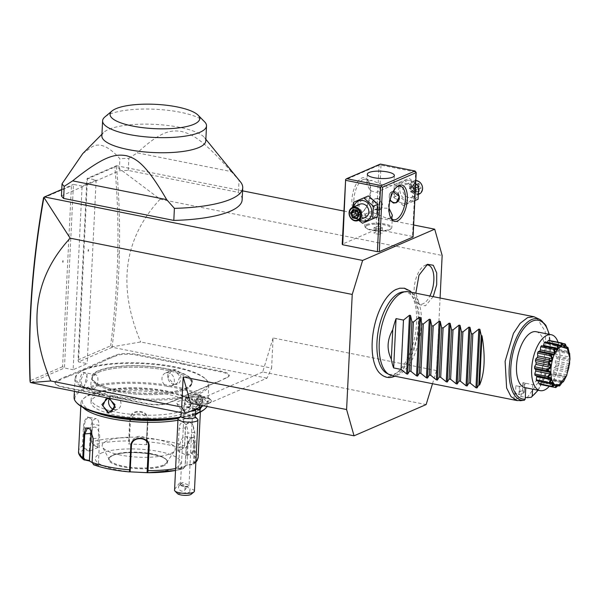 <?xml version="1.0" encoding="UTF-8"?>
<svg xmlns="http://www.w3.org/2000/svg" width="600" height="600" viewBox="0 0 600 600"><rect width="100%" height="100%" fill="white"/><g stroke="black" fill="none" stroke-linecap="round" stroke-linejoin="round"><path stroke-width="0.45" stroke-dasharray="3 2.25" d="M432.51 383.707L436.53 370.56L440.077 298.02M379.05 372.495A44.985 20.872 101.3 0 0 392.265 375.75A44.985 20.872 101.3 0 0 416.558 322.89A44.985 20.872 101.3 0 0 396.495 289.252M433.207 296.647L425.46 305.82L419.475 304.657L415.815 293.183M242.58 190.86L116.505 165.712L116.422 166.403L160.087 199.2L442.155 255.465M413.64 224.985L343.808 211.058M436.53 370.56L273.09 337.957L271.62 368.1L140.663 341.978L112.118 346.83L110.618 345.847L78.037 359.978L86.88 179.108L87.488 178.29L96.15 180.023L82.102 186.113L73.125 369.712L87.172 363.623L78.502 361.897L87.488 178.29L116.505 165.712M160.087 199.2C123.698 238.635 117.218 286.23 140.663 341.978M273.09 337.957L262.695 371.97L426.127 404.572M203.325 405.75L267 378.15L271.62 368.1M262.695 371.97L190.613 403.215M116.422 166.403C119.1 194.392 120.083 223.583 119.355 253.972C118.627 284.362 116.212 315.315 112.11 346.822L112.23 347.28L267 378.15M112.23 347.28L78.502 361.897L78.037 359.978M61.755 189.442L73.433 184.38L71.43 185.812L62.58 366.675L64.455 367.987L73.125 369.712M82.102 186.113L73.433 184.38L64.455 367.987L30.727 382.605M198.142 408A12.825 12.825 0 0 0 200.618 404.385A11.978 3.248 2.8 0 1 191.175 406.748A11.978 3.248 2.8 0 1 178.425 404.632A11.978 3.248 -177.2 0 1 176.828 403.222A11.978 3.248 -177.2 0 1 188.812 400.207A11.4 3.09 2.8 0 1 187.837 397.725L186.465 398.873A12.773 3.465 -177.2 0 1 198.825 396.982A12.773 3.465 -177.2 0 1 210.938 400.065A12.773 3.465 -177.2 0 1 211.41 401.062A12.773 3.465 -177.2 0 1 198.945 403.92L198.915 403.972A11.332 3.075 -177.2 0 0 198.435 403.71A11.332 3.075 -177.2 0 0 187.575 401.715L188.812 400.207M200.618 404.385A11.978 3.248 2.8 0 0 198.983 402.232A11.4 3.09 2.8 0 0 209.692 398.79A11.4 3.09 2.8 0 0 198.87 396.037A11.4 3.09 2.8 0 0 187.837 397.725M108.18 396.007A29.362 7.957 -177.2 0 1 113.46 396.885L146.917 403.56A15.675 4.252 2.8 0 0 168.262 402.923L171.09 401.7A29.362 7.957 -177.2 0 1 174.42 400.567L178.553 398.775A29.362 7.957 -177.2 0 1 180.9 397.447L214.65 382.815A29.362 7.957 -177.2 0 1 217.98 381.683L222.112 379.897A29.362 7.957 -177.2 0 1 224.46 378.562L227.28 377.34A15.675 4.252 2.8 0 0 228.63 376.553A15.675 4.252 2.8 0 0 221.392 371.272L187.935 364.605A29.362 7.957 -177.2 0 1 183.21 363.48L175.935 362.032A29.362 7.957 -177.2 0 1 170.648 361.155L137.197 354.48A15.675 4.252 2.8 0 0 115.845 355.118L113.025 356.34A29.362 7.957 -177.2 0 1 109.688 357.472L105.555 359.257A29.362 7.957 -177.2 0 1 103.215 360.593L69.465 375.218A29.362 7.957 -177.2 0 1 66.127 376.35L61.995 378.142A29.362 7.957 -177.2 0 1 59.655 379.47L56.828 380.7A15.675 4.252 2.8 0 0 55.365 383.873A15.675 4.252 2.8 0 0 62.722 386.76L96.18 393.435A29.362 7.957 -177.2 0 1 100.898 394.553L108.382 396.428A29.932 8.115 2.8 0 1 113.715 397.312L113.46 396.885M62.58 366.675L30 380.798M96.15 180.023L87.172 363.623M412.515 236.452L377.85 229.538L375.907 229.597L379.058 165.195L380.062 164.483L381 165.142L415.665 172.058L412.515 236.452L413.055 237.007M375.907 229.597L342.188 244.215M61.44 195.855L119.288 170.775A91.215 24.727 -177.2 0 1 128.257 170.415L238.447 192.397A91.215 24.727 2.8 0 1 242.138 199.868M43.492 197.917L71.43 185.812M62.895 260.587L62.633 262.163L62.895 260.587L63.008 261.998M62.633 262.163L63.255 262.043M62.88 262.207L63.142 260.64M116.227 166.005L114.81 167.002C117.48 194.858 118.455 223.905 117.735 254.145C117.015 284.168 114.637 314.737 110.618 345.847M86.88 179.108L114.81 167.002M88.312 249.57L88.05 251.138L88.312 249.57L88.433 250.972M88.68 251.025L88.05 251.138M88.297 251.19L88.56 249.623M367.755 218.542A10.598 8.94 66.6 0 1 359.048 206.52A10.598 8.94 66.6 0 1 368.752 198.165A10.598 8.94 66.6 0 1 377.468 210.195A10.598 8.94 66.6 0 1 367.755 218.542M379.058 165.195L345.33 179.82M360.188 213.615A18.525 8.595 101.3 0 0 362.385 212.16A18.525 8.595 101.3 0 0 368.558 181.2A18.525 8.595 101.3 0 0 361.928 177.99A18.525 8.595 101.3 0 0 351.923 199.763A18.525 8.595 101.3 0 0 360.188 213.615M381 165.142L377.85 229.538M402.885 203.317A10.598 8.94 66.6 0 1 394.178 191.288A10.598 8.94 66.6 0 1 403.882 182.933A10.598 8.94 66.6 0 1 412.59 194.962A10.598 8.94 66.6 0 1 402.885 203.317M415.665 172.058L415.965 171.645M380.362 164.078L380.062 164.483M392.197 185.407L386.317 186.458L372.127 180.57L368.67 180.72L366.847 183.645L369.975 190.53L376.05 192.42L392.197 185.407M363.097 179.602A17.1 7.935 101.3 0 0 354.09 197.115A17.1 7.935 101.3 0 0 358.95 212.82A17.1 7.935 101.3 0 0 361.493 212.49A17.1 7.935 101.3 0 0 363.517 211.147A17.1 7.935 101.3 0 0 369.218 182.572A17.1 7.935 101.3 0 0 365.64 179.273A17.1 7.935 101.3 0 0 363.097 179.602M391.043 218.055L387.135 218.445L372.945 212.55L365.362 214.042L378.495 207.983L389.033 208.252M390.375 217.08A17.1 7.935 -78.7 0 1 390.037 216.442A17.1 7.935 -78.7 0 1 395.737 187.86A17.1 7.935 -78.7 0 1 396.3 187.403M377.64 209.917L380.16 209.715L382.515 203.888L378.202 198.413L375.405 198.735L372.33 204.87L377.64 209.917M390.022 200.377L391.478 191.767L393.338 191.475M366.525 224.565A13.538 3.667 -177.2 0 1 381.825 223.522A13.538 3.667 -177.2 0 1 391.815 227.572A13.538 3.667 -177.2 0 1 391.215 228.577A13.538 3.667 -177.2 0 1 390.053 229.252A13.538 3.667 2.8 0 1 376.642 230.483A13.538 3.667 2.8 0 1 365.265 227.31A13.538 3.667 2.8 0 1 364.763 226.245A13.538 3.667 2.8 0 1 366.525 224.565M367.155 225.435A12.773 3.465 2.8 0 0 365.498 227.025A12.773 3.465 2.8 0 0 365.97 228.022A12.773 3.465 2.8 0 0 376.702 231.015A12.773 3.465 2.8 0 0 389.347 229.86A12.773 3.465 2.8 0 0 390.442 229.222A12.773 3.465 2.8 0 0 391.005 228.27A12.773 3.465 2.8 0 0 381.593 224.452A12.773 3.465 2.8 0 0 367.155 225.435M367.163 225.382A12.773 3.465 2.8 0 0 365.498 226.972A12.773 3.465 2.8 0 0 374.918 230.79A12.773 3.465 2.8 0 0 389.347 229.808A12.773 3.465 -177.2 0 0 391.013 228.218A12.773 3.465 -177.2 0 0 381.593 224.4A12.773 3.465 -177.2 0 0 367.163 225.382M380.34 228.653L382.365 227.775L380.28 226.718L376.17 226.538L374.145 227.415L376.23 228.472L380.34 228.653L380.07 234.135L382.095 233.25L380.017 232.192L375.907 232.02L373.875 232.897L375.96 233.955L380.07 234.135M382.365 227.775L382.095 233.25M376.23 228.472L375.96 233.955M374.145 227.415L373.875 232.897M376.17 226.538L375.907 232.02M380.28 226.718L380.017 232.192M390.158 199.808A5.985 5.048 66.6 0 1 392.01 191.535A5.985 5.048 66.6 0 1 394.673 191.273A5.985 5.048 66.6 0 1 399.487 196.522A5.985 5.048 66.6 0 1 396.772 202.515A5.985 5.048 66.6 0 1 396.518 202.62M398.138 194.197A5.7 4.808 -113.4 0 0 394.515 191.602A5.7 4.808 -113.4 0 0 393.75 191.52M393.308 191.528A5.7 4.808 -113.4 0 0 390.188 199.688M377.528 198.705A5.985 5.048 66.6 0 1 382.343 203.955A5.985 5.048 66.6 0 1 379.627 209.947A5.985 5.048 66.6 0 1 376.965 210.21A5.985 5.048 66.6 0 1 372.157 204.96A5.985 5.048 66.6 0 1 374.865 198.968A5.985 5.048 66.6 0 1 377.528 198.705M377.655 198.915A5.7 4.808 66.6 0 1 382.343 205.38A5.7 4.808 66.6 0 1 377.123 209.873A5.7 4.808 66.6 0 1 372.435 203.407A5.7 4.808 66.6 0 1 377.655 198.915M394.298 184.597L404.513 180.248L414.112 188.55L413.49 201.21L403.275 205.56L393.683 197.257L394.298 184.597L409.11 178.252L415.673 183.517M404.513 180.248L409.11 178.252M414.112 188.55L415.447 187.972M393.683 197.257L398.28 195.263L398.895 182.61M403.275 205.56L407.873 203.572L398.28 195.263M413.49 201.21L414.832 200.625M418.088 199.215L407.873 203.572M409.5 180.502A10.598 8.94 66.6 0 1 418.215 192.525A10.598 8.94 66.6 0 1 408.51 200.88A10.598 8.94 66.6 0 1 399.795 188.85A10.598 8.94 66.6 0 1 409.5 180.502M408.668 197.542A7.125 6.008 66.6 0 1 402.945 191.288A7.125 6.008 66.6 0 1 406.17 184.155A7.125 6.008 66.6 0 1 409.342 183.84A7.125 6.008 66.6 0 1 415.065 190.095A7.125 6.008 66.6 0 1 411.84 197.228A7.125 6.008 66.6 0 1 408.668 197.542M419.213 194.032A7.125 6.008 -113.4 0 1 416.048 194.34A7.125 6.008 66.6 0 1 410.317 188.093A7.125 6.008 66.6 0 1 413.55 180.953A7.125 6.008 66.6 0 1 415.815 180.532M416.43 193.507A6.413 5.407 -113.4 0 0 422.303 188.453A6.413 5.407 -113.4 0 0 417.037 181.178A6.413 5.407 66.6 0 0 411.165 186.225A6.413 5.407 66.6 0 0 416.43 193.507M418.725 191.985L414.33 191.115L412.71 186.765L414.713 183.623L418.373 184.35L420.03 188.227L418.035 191.37L414.375 190.635L414.33 191.115L414.375 190.635L410.94 192.127L412.178 189.315L409.283 188.257L410.94 192.127L414.6 192.855L412.178 189.315L416.603 189.712L421.125 188.212L418.725 191.985L418.155 191.355L414.465 190.62M419.138 183.57L414.938 185.843L412.178 189.315L411.278 185.115L414.713 183.623L414.743 182.692L419.138 183.57L421.125 188.212M412.785 186.712L414.713 183.623M414.33 191.115L412.342 186.465L412.71 186.765L412.342 186.465L412.71 186.765L409.283 188.257L411.278 185.115L414.938 185.843L416.603 189.712L414.6 192.855L418.035 191.37M377.34 216.877L367.125 221.235L357.532 212.925L358.147 200.272M362.528 223.23L367.125 221.235M359.4 219.96A10.598 8.94 66.6 0 1 353.73 206.888M359.798 204.255A7.125 6.008 -113.4 0 0 356.572 211.388A7.125 6.008 -113.4 0 0 362.303 217.642A7.125 6.008 -113.4 0 0 365.468 217.327M358.642 220.29L352.928 214.92L352.987 207.21M352.928 214.92L357.532 212.925M357.308 210.368L357.135 210.817M359.295 215.017L357.27 210.84L360.705 209.355L359.46 212.167L357.593 211.897M355.793 210.585L357.045 208.62L353.587 210.142M358.365 213.697L359.46 212.167L360.36 216.368L362.362 213.225L360.705 209.355L357.045 208.62L359.46 212.167L362.362 213.225L358.853 214.83M358.118 215.925L360.36 216.368L356.888 217.853M82.695 153.667L92.153 146.752C99.72 142.462 108.968 146.445 119.88 158.708L119.288 170.775M128.257 170.415L128.85 158.347A91.215 24.727 2.8 0 0 119.88 158.708M128.85 158.347L137.288 152.85L231.292 171.6L239.04 180.33L238.447 192.397M240.435 181.845A91.215 24.727 2.8 0 0 239.04 180.33M101.865 135.9A52.02 14.1 -177.2 0 1 103.5 132.645A52.02 14.1 -177.2 0 1 108.63 129.428A52.02 14.1 -177.2 0 1 161.347 124.815A52.02 14.1 -177.2 0 1 204.472 137.587A52.02 14.1 -177.2 0 1 205.778 140.985M204.608 121.815A52.02 14.1 2.8 0 0 161.512 109.665A52.02 14.1 2.8 0 0 110.002 114.06A52.02 14.1 2.8 0 0 104.903 116.94M231.292 171.6C202.485 139.23 192.022 133.928 180.907 131.355C170.28 129.863 160.275 131.558 137.288 152.85M190.68 411.232A7.125 1.935 2.8 0 1 182.317 409.995A7.125 1.935 -177.2 0 1 181.965 409.793A7.125 1.935 -177.2 0 1 181.343 408.945A7.125 1.935 -177.2 0 1 186.637 407.34A7.125 1.935 -177.2 0 1 194.595 408.592A12.825 10.56 116.9 0 0 198.435 403.71M194.873 410.423A7.125 1.935 2.8 0 0 195.577 409.643A7.125 1.935 2.8 0 0 194.595 408.592M198.983 402.232L198.945 403.92M187.56 401.647A12.773 3.465 -177.2 0 1 185.903 399.817A12.773 3.465 -177.2 0 1 186.465 398.873M187.575 401.715A12.773 3.465 -177.2 0 1 185.895 399.87A12.773 3.465 -177.2 0 1 198.825 397.043A12.773 3.465 -177.2 0 1 211.41 401.123A12.773 3.465 -177.2 0 1 198.915 403.972M194.542 400.32L196.567 399.442L200.678 399.615L202.763 400.673L200.73 401.558L196.627 401.377L194.542 400.32L194.61 398.947L196.635 398.07L200.745 398.25L202.83 399.308L200.798 400.185L196.688 400.005L194.61 398.947M196.567 399.442L196.635 398.07M196.627 401.377L196.688 400.005M200.73 401.558L200.798 400.185M202.763 400.673L202.83 399.308M200.678 399.615L200.745 398.25M195.21 417.03A7.125 1.935 2.8 0 0 194.955 416.475A7.125 1.935 2.8 0 0 194.235 415.98A7.125 1.935 -177.2 0 0 187.267 414.728A7.125 1.935 -177.2 0 0 181.29 415.808L180.99 416.062M180.975 416.34A7.125 1.935 -177.2 0 1 181.29 415.808M178.44 418.2A9.975 2.708 -177.2 0 1 186.81 416.685A9.975 2.708 -177.2 0 1 196.553 418.44A9.975 2.708 2.8 0 1 197.558 419.13M194.438 491.16A9.975 2.708 2.8 0 0 193.072 489.69A9.975 2.708 2.8 0 0 190.08 488.692L189.637 492.36A7.125 1.935 -177.2 0 1 191.145 494.295M174.547 490.463L177 493.125M177.608 493.732L189.637 492.36M174.555 489.33L179.903 482.61L190.08 488.692M180.615 485.07A3.562 2.76 -141.9 0 1 184.297 486.803A3.562 2.76 -141.9 0 1 184.575 490.335A3.562 2.76 -141.9 0 1 182.925 491.205A3.562 2.76 -141.9 0 1 179.25 489.472A3.562 2.76 -141.9 0 1 178.972 485.94A3.562 2.76 -141.9 0 1 180.615 485.07M184.575 490.335L187.567 486.338L188.49 485.918A4.275 1.163 2.8 0 1 184.808 486.36A4.275 1.163 2.8 0 1 181.065 485.618A4.275 1.163 -177.2 0 1 180.945 485.55A4.275 1.163 -177.2 0 1 180.472 484.987A4.275 1.163 -177.2 0 1 180.517 484.838L181.058 483.278L182.663 482.46L186.285 484.178A4.275 1.163 -177.2 0 1 188.43 484.77A4.275 1.163 2.8 0 1 189.015 485.4L193.013 403.658A4.275 1.163 2.8 0 0 192.428 403.028A4.275 1.163 2.8 0 0 187.65 402.278A4.275 1.163 2.8 0 0 184.47 403.245A4.275 1.163 2.8 0 0 185.062 403.875A4.275 1.163 2.8 0 0 189.833 404.625A4.275 1.163 2.8 0 0 193.013 403.658M180.517 484.838L181.65 485.955L184.358 486.623A3.562 2.76 38.1 0 0 186.27 486.945A3.562 2.76 -141.9 0 0 187.785 486.225L186.285 484.178M187.785 486.225L184.358 486.623M188.49 485.918A4.275 1.163 2.8 0 0 189.015 485.4M174.42 400.567L173.925 401.002A29.932 8.115 2.8 0 0 170.565 402.15L167.745 403.373A15.105 4.095 -177.2 0 1 147.172 403.987L113.715 397.312M173.925 401.002L178.553 398.775M217.98 381.683L217.485 382.125A29.932 8.115 2.8 0 0 214.125 383.265L180.375 397.897A29.932 8.115 2.8 0 0 178.005 399.24M217.485 382.125L222.112 379.897M183.21 363.48L182.858 364.14A29.932 8.115 2.8 0 0 187.627 365.272L221.085 371.947A15.105 4.095 -177.2 0 1 228.06 377.032A15.105 4.095 -177.2 0 1 226.763 377.79L223.935 379.013A29.932 8.115 2.8 0 0 221.565 380.355M182.858 364.14L175.672 362.707L175.935 362.032M109.688 357.472L110.13 358.125A29.932 8.115 2.8 0 0 113.49 356.985L116.317 355.763A15.105 4.095 -177.2 0 1 136.89 355.147L170.34 361.822A29.932 8.115 2.8 0 0 175.672 362.707M110.13 358.125L106.05 359.895L105.555 359.257M66.127 376.35L66.57 377.01A29.932 8.115 2.8 0 0 69.93 375.87L103.68 361.237A29.932 8.115 2.8 0 0 106.05 359.895M66.57 377.01L62.49 378.78L61.995 378.142M100.898 394.553L101.198 394.995A29.932 8.115 2.8 0 0 96.427 393.862L62.977 387.188A15.105 4.095 -177.2 0 1 55.89 384.405A15.105 4.095 -177.2 0 1 57.3 381.345L60.12 380.123A29.932 8.115 2.8 0 0 62.49 378.78M101.198 394.995L108.382 396.428M166.613 368.962A49.875 13.523 -177.2 0 1 191.843 382.058A49.875 13.523 -177.2 0 1 185.355 388.268A49.875 13.523 -177.2 0 1 117.435 390.285A49.875 13.523 -177.2 0 1 92.213 377.19A49.875 13.523 -177.2 0 1 98.692 370.98A49.875 13.523 -177.2 0 1 166.613 368.962M98.632 372.3A49.875 13.523 -177.2 0 1 154.995 368.468A49.875 13.523 -177.2 0 1 191.775 383.377A49.875 13.523 -177.2 0 1 189.578 387.082A49.875 13.523 -177.2 0 1 185.295 389.588A49.875 13.523 -177.2 0 1 135.9 394.103A49.875 13.523 -177.2 0 1 93.975 382.41A49.875 13.523 -177.2 0 1 92.145 378.51A49.875 13.523 -177.2 0 1 98.632 372.3A49.883 13.523 -177.2 0 1 161.708 369.405A49.883 13.523 -177.2 0 1 189.578 387.082A49.883 13.523 -177.2 0 1 185.295 389.58A49.883 13.523 -177.2 0 1 135.9 394.103A49.883 13.523 -177.2 0 1 93.968 382.403A49.883 13.523 -177.2 0 1 98.625 372.293M84.51 369.48A66.127 17.925 -177.2 0 1 150 363.487A66.127 17.925 -177.2 0 1 205.583 378.998A66.127 17.925 -177.2 0 1 199.41 392.4A66.127 17.925 -177.2 0 1 115.785 396.225A66.127 17.925 -177.2 0 1 78.832 372.795A66.127 17.925 -177.2 0 1 84.51 369.48M83.73 370.155A66.983 18.157 -177.2 0 1 150.06 364.087A66.983 18.157 -177.2 0 1 206.37 379.793A66.983 18.157 -177.2 0 1 208.822 385.035A66.983 18.157 -177.2 0 1 200.115 393.368A66.983 18.157 -177.2 0 1 124.417 398.513A66.983 18.157 -177.2 0 1 75.015 378.487A66.983 18.157 -177.2 0 1 77.977 373.515A66.983 18.157 -177.2 0 1 83.73 370.155M74.093 397.395A66.983 18.157 -177.2 0 1 82.8 389.062A66.983 18.157 -177.2 0 1 158.498 383.918A66.983 18.157 -177.2 0 1 207.9 403.942A66.983 18.157 -177.2 0 1 207.083 406.5M82.905 387.007L84 386.272L87.09 380.61L86.903 374.13L83.625 372.21C79.14 373.995 78.367 389.662 82.905 387.007L84.435 385.882L87.12 374.647L85.192 372.72L84.097 372.855L80.722 380.205L82.403 386.7L83.422 386.558M196.605 409.342L196.013 408.3L195.825 401.82L198.923 396.158L200.017 395.423L202.958 398.153L202.118 406.275M174.12 384.3C182.58 386.558 183.308 370.897 174.84 369.502C165.892 367.447 165.172 383.115 174.12 384.3L173.865 383.873L176.977 383.58L180.053 376.493L174.532 370.17L171.308 370.507L167.933 377.73L173.865 383.873M196.778 409.215L195.795 407.775L198.487 396.548L199.493 395.873L200.513 395.73L202.29 399.705L201.105 406.71M195.375 413.722A66.983 18.157 -177.2 0 1 179.542 417.27M108.007 398.018L109.59 398.332M195.353 414.135A66.127 17.925 -177.2 0 1 178.77 417.915M77.332 403.433A66.127 17.925 -177.2 0 1 83.505 390.03A66.127 17.925 -177.2 0 1 167.13 386.197A66.127 17.925 -177.2 0 1 204.083 409.635M97.627 392.85A49.875 13.523 -177.2 0 1 153.99 389.018A49.875 13.523 -177.2 0 1 190.77 403.928A49.875 13.523 -177.2 0 1 184.29 410.13A49.875 13.523 -177.2 0 1 127.92 413.963A49.875 13.523 -177.2 0 1 91.14 399.053A49.875 13.523 -177.2 0 1 97.627 392.85M97.477 395.865A49.875 13.523 -177.2 0 1 153.84 392.033A49.875 13.523 -177.2 0 1 190.627 406.942A49.875 13.523 -177.2 0 1 184.14 413.145A49.875 13.523 -177.2 0 1 127.778 416.978A49.875 13.523 -177.2 0 1 90.99 402.067A49.875 13.523 -177.2 0 1 97.477 395.865M95.543 412.463A58.432 15.84 -177.2 0 1 85.028 397.312A58.432 15.84 -177.2 0 1 90.045 394.38A58.432 15.84 -177.2 0 1 147.907 389.085A58.432 15.84 -177.2 0 1 197.025 402.787A58.432 15.84 -177.2 0 1 191.572 414.63A58.432 15.84 -177.2 0 1 178.26 418.365M82.995 407.475A59.858 16.23 -177.2 0 1 80.955 402.952A59.858 16.23 -177.2 0 1 83.602 398.505A59.858 16.23 -177.2 0 1 88.74 395.505A59.858 16.23 -177.2 0 1 148.012 390.082A59.858 16.23 -177.2 0 1 198.33 404.115A59.858 16.23 -177.2 0 1 200.528 408.795A59.858 16.23 -177.2 0 1 198.053 413.1M195.315 414.982A59.858 16.23 -177.2 0 1 192.743 416.25A59.858 16.23 -177.2 0 1 177.93 420.278M146.933 444.728L146.363 444.135L146.392 441.21L146.962 441.72L148.028 420.345C149.243 408.915 129.54 407.993 129.63 419.55L128.663 443.933L146.933 444.728L146.962 441.72A57.742 15.652 2.8 0 1 182.73 448.86L177.743 450.87L186.998 455.572L191.985 453.555L193.98 450.72L194.873 432.562L192.315 422.183L186.39 424.072L185.55 427.83L184.665 445.987L182.73 448.86L178.072 450.457L179.13 428.775A8.55 4.26 -96.5 0 1 182.49 422.475A8.55 4.26 -96.5 0 1 187.785 433.162L194.048 432.45L192.99 424.838L189.3 421.695L186.188 424.53L185.4 428.055L184.515 446.213L182.933 448.5M84.517 460.08A57.742 15.652 2.8 0 1 84.21 448.897L89.1 451.335L98.115 447.428L93.225 444.982L91.537 441.952L92.422 423.803L91.793 419.43L87.698 416.88C85.11 418.665 83.655 422.28 83.347 427.74L82.455 445.89L84.21 448.897L84.653 448.26L89.415 450.638L90.48 428.955A8.55 3.968 101.3 0 1 96.368 418.74A8.55 3.968 101.3 0 1 98.91 425.303L92.588 424.043L91.995 419.94L89.49 417.368L88.162 417.525C85.778 419.183 84.442 422.572 84.157 427.695L83.273 445.853L84.653 448.26M186.998 455.572L186.727 454.853L191.587 452.888L191.985 453.555A57.742 15.652 2.8 0 1 192.292 464.745L187.26 465.21L178.245 469.118L183.278 468.653L185.22 466.388L186.113 448.237L190.32 438.555L191.7 437.625C194.235 436.928 195.397 439.155 195.188 444.3L194.303 462.457L193.282 464.393L192.292 464.745L191.903 464.317L186.998 464.768L188.055 443.085A8.55 3.968 -78.7 0 0 185.512 436.522A8.55 3.968 -78.7 0 0 179.625 446.737L185.947 447.998L189.892 438.938L192.39 437.895L194.377 444.345L193.493 462.495L191.903 464.317M191.587 452.888L193.163 450.607L194.048 432.45L194.873 432.562M146.392 441.21L147.435 421.845A8.55 8.228 178.4 0 0 138.975 413.85A8.55 8.228 178.4 0 0 130.343 421.71L129.285 443.393L129.308 440.467L128.692 440.933A57.742 15.652 2.8 0 0 93.225 444.982L91.703 442.192L92.422 423.803M148.028 420.345L147.375 420.472C148.47 409.725 130.238 408.885 130.29 419.73L129.308 440.467M90.278 429.255L93.405 438.502L92.25 462.135L93.615 464.085L98.34 464.947L99.667 437.783A8.55 4.26 83.5 0 0 94.373 427.095A8.55 4.26 83.5 0 0 91.373 430.875M93.435 464.692L93.615 464.085M183.278 468.653L175.477 470.49A57.742 15.652 2.8 0 0 183.278 468.653L185.055 466.155L186.113 448.237M187.26 465.21L186.998 464.768M100.92 453.27A42.758 11.587 -177.2 0 1 159.142 451.545A42.758 11.587 -177.2 0 1 175.208 468.09A42.758 11.587 -177.2 0 1 116.985 469.815A42.758 11.587 -177.2 0 1 100.92 453.27M186.727 454.853L187.785 433.162M177.743 450.87L178.072 450.457M146.363 444.135L147.428 422.445A8.55 8.228 178.4 0 0 147.435 421.845M128.663 443.933L129.285 443.393M98.115 447.428L93.082 444.607M97.852 446.985L98.91 425.303M89.1 451.335L89.415 450.638M93.765 464.783L98.618 465.668L98.34 464.947M98.618 465.668L92.093 462.533M129.428 471.817L130.163 471.375M130.05 471.278L131.377 444.112A8.55 8.228 -1.6 0 1 140.01 436.252A8.55 8.228 -1.6 0 1 148.462 444.847L148.44 445.283M178.245 469.118L178.567 468.42L183.465 467.978M178.567 468.42L179.625 446.737M163.222 465.082A28.928 7.845 -177.2 0 1 123.833 466.252A28.928 7.845 -177.2 0 1 109.515 459.945A28.928 7.845 -177.2 0 1 109.192 458.655A28.928 7.845 -177.2 0 1 112.958 455.055A28.928 7.845 -177.2 0 1 152.355 453.885A28.928 7.845 -177.2 0 1 166.988 461.482A28.928 7.845 -177.2 0 1 166.538 462.735A28.928 7.845 -177.2 0 1 163.222 465.082M120.66 455.077A36.63 9.93 -177.2 0 1 102.54 447.097A36.63 9.93 -177.2 0 1 117.99 438.127A36.63 9.93 -177.2 0 1 156.773 439.425A36.63 9.93 -177.2 0 1 174.735 450.63A36.63 9.93 -177.2 0 1 120.66 455.077M93.015 388.815A7.125 3.308 -78.7 0 0 94.073 388.68A7.125 3.308 101.3 0 0 97.83 381.382A7.125 3.308 101.3 0 0 95.805 374.843A7.125 3.308 101.3 0 0 94.748 374.978A7.125 3.308 -78.7 0 0 90.99 382.275A7.125 3.308 -78.7 0 0 93.015 388.815L82.403 386.7M114.225 409.597A7.125 6.008 -113.4 0 0 114.427 409.635A7.125 6.008 66.6 0 0 117.593 409.327A7.125 6.008 66.6 0 0 120.825 402.188A7.125 6.008 66.6 0 0 115.095 395.933A7.125 6.008 -113.4 0 0 111.93 396.248A7.125 6.008 -113.4 0 0 109.373 398.625M189.9 393.607A7.125 3.308 -78.7 0 0 188.843 393.75A7.125 3.308 101.3 0 0 186.368 396.607A7.125 3.308 101.3 0 0 185.002 403.463A7.125 3.308 101.3 0 0 187.118 407.588A7.125 3.308 101.3 0 0 188.175 407.452A7.125 3.308 -78.7 0 0 191.925 400.155A7.125 3.308 -78.7 0 0 189.9 393.607L200.513 395.73M165.322 373.103A7.125 6.008 66.6 0 0 162.097 380.243A7.125 6.008 66.6 0 0 167.82 386.49A7.125 6.008 -113.4 0 0 170.993 386.175A7.125 6.008 -113.4 0 0 174.218 379.043A7.125 6.008 -113.4 0 0 168.495 372.788A7.125 6.008 66.6 0 0 165.322 373.103L171.308 370.507M403.08 291.907A41.925 19.447 -78.7 0 1 418.065 327.653A41.925 19.447 -78.7 0 1 395.67 373.462A41.925 19.447 -78.7 0 1 386.842 373.327M391.957 375.615A42.758 19.837 101.3 0 0 398.31 374.79A42.758 19.837 101.3 0 0 420.832 331.028A42.758 19.837 101.3 0 0 408.683 291.757M527.153 397.688L539.31 380.835L546.202 355.462L545.175 331.32L536.632 317.707M520.965 396.45L521.235 390.885A37.057 17.19 -78.7 0 1 514.207 393.93L513.938 399.502A42.758 19.837 101.3 0 0 517.425 398.55A42.758 19.837 101.3 0 0 520.965 396.45L525.293 397.32M515.482 393.472L514.207 393.93L519.855 394.59L518.963 393.885L515.482 393.472L515.857 385.748L520.058 386.49L519.675 394.298M513.938 399.502L520.125 400.732M525.765 387.772L518.865 386.347A28.5 13.223 -78.7 0 0 522.33 385.695A28.5 13.223 -78.7 0 0 525.885 383.303L522.885 382.702L524.625 384.502L525.885 383.317M518.963 393.885L519.33 386.37L515.857 385.748M516.75 385.897L517.56 386.085M519.33 386.37L520.058 386.49M522.885 382.702L522.51 390.428L521.235 390.885L524.033 392.775L524.625 384.502M524.033 392.775A37.057 17.19 -78.7 0 1 519.855 394.59M536.153 331.718A28.5 13.223 -78.7 0 1 544.582 354.382A28.5 13.223 -78.7 0 1 532.793 384.683L525.885 383.303M532.793 384.683L532.575 389.13M522.51 390.428L524.265 391.582L524.25 392.317M524.265 391.582L524.632 384.075M524.58 383.04L523.335 383.04M558.09 342.255A28.5 13.223 -78.7 0 1 559.763 356.595A28.5 13.223 101.3 0 1 549.308 386.303M525.765 387.728A28.5 13.223 -78.7 0 1 525 387.623M547.373 342.308A5.647 2.618 101.3 0 0 547.095 343.118A20.183 9.36 101.3 0 0 546.225 343.493A5.647 2.618 101.3 0 0 545.205 341.873M543.097 346.05A20.183 9.36 101.3 0 0 542.783 346.41A5.647 2.618 101.3 0 0 541.89 345.81M535.605 375.585A5.647 2.618 101.3 0 0 536.452 375.472A20.183 9.36 101.3 0 0 536.528 375.765M536.722 380.782A5.647 2.618 101.3 0 0 538.29 379.905A20.183 9.36 101.3 0 0 538.905 380.707A5.647 2.618 101.3 0 0 538.845 381.202M539.543 384.112A5.647 2.618 101.3 0 0 541.028 382.26A20.183 9.36 101.3 0 0 541.763 382.478A20.183 9.36 101.3 0 0 541.815 382.485A5.647 2.618 101.3 0 0 542.243 384.653M558.023 385.507L555.87 387.397L543.105 384.855A22.575 10.47 -78.7 0 1 542.37 384.923M543.105 384.855A5.647 2.618 101.3 0 0 544.327 382.26A20.183 9.36 101.3 0 0 545.197 381.885A5.647 2.618 101.3 0 0 546.217 383.505A22.575 10.47 -78.7 0 0 546.975 382.92A5.647 2.618 101.3 0 0 547.8 379.897A20.183 9.36 101.3 0 0 548.64 378.96A5.647 2.618 101.3 0 0 549.533 379.567A5.647 2.618 101.3 0 0 550.013 379.575A22.575 10.47 -78.7 0 0 550.702 378.555A5.647 2.618 101.3 0 0 551.018 375.457A20.183 9.36 101.3 0 0 551.737 374.077A5.647 2.618 101.3 0 0 551.835 374.1A5.647 2.618 101.3 0 0 553.283 373.605A22.575 10.47 -78.7 0 0 553.822 372.27A5.647 2.618 101.3 0 0 553.59 369.472A20.183 9.36 101.3 0 0 554.1 367.822A5.647 2.618 101.3 0 0 555.638 366.322A22.575 10.47 -78.7 0 0 555.967 364.83A5.647 2.618 101.3 0 0 555.217 362.678A20.183 9.36 101.3 0 0 555.45 360.945A5.647 2.618 101.3 0 0 556.8 358.605A22.575 10.47 -78.7 0 0 556.868 357.127A5.647 2.618 101.3 0 0 555.697 355.882A20.183 9.36 101.3 0 0 555.63 354.278A5.647 2.618 101.3 0 0 556.62 351.375A22.575 10.47 -78.7 0 0 556.433 350.1A5.647 2.618 101.3 0 0 555.817 349.793A5.647 2.618 101.3 0 0 554.977 349.905A20.183 9.36 101.3 0 0 554.61 348.623A5.647 2.618 101.3 0 0 555.127 345.51A22.575 10.47 -78.7 0 0 554.7 344.595A5.647 2.618 101.3 0 0 553.132 345.472A20.183 9.36 101.3 0 0 552.525 344.67A5.647 2.618 101.3 0 0 552.502 341.715A22.575 10.47 -78.7 0 0 551.88 341.265A5.647 2.618 101.3 0 0 550.395 343.11A20.183 9.36 101.3 0 0 549.66 342.9A20.183 9.36 101.3 0 0 549.607 342.885A5.647 2.618 101.3 0 0 549.053 340.455M549.66 342.9L563.812 345.72L549.607 342.885M564.6 345.945L550.395 343.11M562.035 343.29L551.88 341.265M565.35 344.138L552.502 341.715M565.268 344.265L566.722 347.505L552.525 344.67M567.338 348.3L553.132 345.472M566.475 346.942L554.7 344.595M568.05 347.737L555.127 345.51M567.893 348.06L568.815 351.457L554.61 348.623M568.815 351.457L569.175 352.74L554.977 349.905M569.175 352.74L556.433 350.1M569.648 353.46L569.385 353.918L556.62 351.375M569.385 353.918L569.835 357.112L555.63 354.278M569.835 357.112L569.903 358.71L555.697 355.882M569.903 358.71L569.64 359.678L556.868 357.127M569.64 359.678L569.94 360.337L570 359.017M569.925 360.615L568.928 368.048C569.58 366.127 569.91 363.645 569.925 360.615A22.575 10.47 101.3 0 0 569.94 360.337M569.565 361.147L556.8 358.605M569.655 363.78L555.45 360.945M569.423 365.513L555.217 362.678M568.732 367.373L555.967 364.83M568.868 368.325L566.7 375.428L568.868 368.325A22.575 10.47 101.3 0 0 568.928 368.048M568.403 368.873L555.638 366.322M568.298 370.657L554.1 367.822M567.795 372.308L553.59 369.472M566.588 374.812L553.822 372.27M566.475 375.998L566.595 375.683A22.575 10.47 101.3 0 0 566.7 375.428M566.595 375.683L566.048 376.155L553.283 373.605M566.048 376.155L565.935 376.913L551.737 374.077M551.835 374.1L565.935 376.913L565.215 378.285L551.018 375.457M565.215 378.285L563.467 381.097L550.702 378.555M563.467 381.097L563.513 381.585M548.64 378.96L562.845 381.795L550.013 379.575M547.8 379.897L562.005 382.725L562.98 381.675M562.005 382.725L559.74 385.47L546.975 382.92M557.707 385.793L546.217 383.505M559.403 384.713L545.197 381.885M558.533 385.095L544.327 382.26M541.763 382.478L555.143 385.147L541.815 382.485M555.232 385.095L541.028 382.26M551.085 383.138L538.905 380.707M552.495 382.74L538.29 379.905M550.65 378.308L536.452 375.472M553.89 354.127L553.388 354.03M556.987 349.245L542.783 346.41M560.43 346.327L546.225 343.493M559.65 345.623L547.095 343.118M426.217 264.99A19.95 9.255 101.3 0 0 424.972 265.365A19.95 9.255 101.3 0 0 424.935 265.38A19.95 9.255 101.3 0 0 414.915 282.795A19.95 9.255 101.3 0 0 417.533 302.67A19.95 9.255 101.3 0 0 423.06 303.75A19.95 9.255 101.3 0 0 429.877 295.987M117.735 254.145L119.355 253.972M412.342 186.465L414.743 182.692M147.172 403.987L146.917 403.56M167.745 403.373L168.262 402.923M170.565 402.15L171.09 401.7M180.375 397.897L180.9 397.447M214.125 383.265L214.65 382.815M223.935 379.013L224.46 378.562M226.763 377.79L227.28 377.34M221.085 371.947L221.392 371.272M187.627 365.272L187.935 364.605M170.34 361.822L170.648 361.155M136.89 355.147L137.197 354.48M116.317 355.763L115.845 355.118M113.49 356.985L113.025 356.34M103.68 361.237L103.215 360.593M69.93 375.87L69.465 375.218M60.12 380.123L59.655 379.47M57.3 381.345L56.828 380.7M62.977 387.188L62.722 386.76M96.427 393.862L96.18 393.435M117.157 390.345A50.453 13.68 2.8 0 0 185.858 388.312A50.453 13.68 2.8 0 0 166.898 368.782A50.453 13.68 2.8 0 0 98.198 370.822A50.453 13.68 2.8 0 0 117.157 390.345M200.017 395.423L199.493 395.873M193.493 462.495L194.303 462.457A59.858 16.23 2.8 0 0 195.907 461.205M198.165 457.095A59.858 16.23 2.8 0 0 193.98 450.72L193.163 450.607M184.515 446.213L184.665 445.987A59.858 16.23 2.8 0 0 147.135 438.502L146.483 438.623M129.405 437.888L128.738 437.707A59.858 16.23 2.8 0 0 91.537 441.952L91.703 442.192M195.188 444.3L188.055 443.085M185.55 427.83L179.13 428.775M129.63 419.55L130.29 419.73L130.343 421.71M87.698 416.88L88.162 417.525M83.347 427.74L90.48 428.955M175.567 468.577A59.858 16.23 2.8 0 0 185.22 466.388L185.055 466.155M83.273 445.853L82.455 445.89A59.858 16.23 2.8 0 0 78.593 451.252M93.255 438.728L99.667 437.783M191.7 437.625L191.175 438.075M147.428 422.445L147.375 420.472M131.377 444.112L131.43 446.085M148.477 445.62L148.462 444.847M163.695 465.795A29.505 7.995 -177.2 0 1 123.517 466.987A29.505 7.995 -177.2 0 1 112.433 455.572A29.505 7.995 -177.2 0 1 152.602 454.38A29.505 7.995 -177.2 0 1 163.695 465.795M163.222 465.15A28.928 7.845 -177.2 0 1 130.53 467.37A28.928 7.845 -177.2 0 1 109.192 458.722A28.928 7.845 -177.2 0 1 112.95 455.123A28.928 7.845 -177.2 0 1 145.65 452.895A28.928 7.845 -177.2 0 1 166.988 461.55A28.928 7.845 -177.2 0 1 163.222 465.15M83.625 372.21L84.097 372.855M174.84 369.502L174.532 370.17M537.855 390.188A40.133 18.615 101.3 0 0 549.007 334.282M540.345 319.71A41.513 19.26 -78.7 0 1 549.653 356.257A41.513 19.26 -78.7 0 1 531.248 397.283M394.357 175.507L393.893 184.965M367.312 174.18L366.847 183.645M358.95 212.82L365.438 214.11M387.135 218.445L393.615 219.735M369.218 182.572L368.558 181.2M363.517 211.147L362.385 212.16M365.64 179.273L372.127 180.57M393.825 184.898L400.305 186.195M390.037 216.442L390.697 217.808M395.737 187.86L396.877 186.847M392.408 215.362L391.815 227.572M365.362 214.042L364.763 226.245M365.97 228.022L365.265 227.31M390.442 229.222L391.215 228.577M396.24 202.748L396.772 202.515M391.478 191.767L392.01 191.535M379.627 209.947L380.16 209.715M374.865 198.968L375.405 198.735M406.17 184.155L413.55 180.953M411.84 197.228L418.65 194.272M412.793 186.66L414.502 190.65M103.5 132.645L101.948 134.212M204.472 137.587L205.86 139.297M176.828 403.222A12.825 12.825 0 0 0 181.965 409.793M209.692 398.79L210.938 400.065M195.577 409.643L195.555 410.04M181.343 408.945L181.163 412.612M181.058 483.278L178.972 485.94M181.65 485.955L180.945 485.55M180.472 484.987L184.47 403.245M228.06 377.032L228.63 376.553M55.89 384.405L55.365 383.873M191.843 382.058L191.775 383.377M92.213 377.19L92.145 378.51M205.583 378.998L206.37 379.793M208.822 385.035L207.9 403.942M196.013 408.3L195.795 407.775M198.923 396.158L198.487 396.548M75.015 378.487L74.392 391.312M190.77 403.928L190.627 406.942M91.14 399.053L90.99 402.067M197.025 402.787L198.33 404.115M200.528 408.795L200.37 412.028M195.855 462.217L193.282 464.393M186.39 424.072L186.188 424.53M91.793 419.43L91.995 419.94M80.955 402.952L80.797 406.178M190.32 438.555L189.892 438.938M192.39 437.895L185.512 436.522M189.3 421.695L182.49 422.475M89.49 417.368L96.368 418.74M90.097 429.053L90.45 429.45M87.555 427.868L94.373 427.095M148.523 446.22L148.462 444.248M166.988 461.482L166.988 461.55C168.938 454.41 125.153 449.025 112.688 455.543C110.055 456.915 108.892 457.972 109.192 458.722L109.192 458.655M109.515 459.945L102.54 447.097M166.538 462.735L174.735 450.63M85.028 397.312L83.602 398.505M84 386.272L84.435 385.882M86.903 374.13L87.12 374.647M95.805 374.843L85.192 372.72M78.832 372.795L77.977 373.515M111.93 396.248L105.938 398.842M117.593 409.327L111.608 411.923M187.118 407.588L197.73 409.702M186.368 396.607L184.792 399.855L185.002 403.463M170.993 386.175L176.977 383.58M411.54 292.327L416.07 299.752L418.912 311.655L419.257 323.812L417.668 336.697L413.895 350.392L408.9 361.418L401.73 371.183L394.815 376.185M555.817 349.793L569.002 352.425M549.533 379.567L562.523 382.163M569.362 353.123L569.01 352.447M558.352 385.23L557.355 386.055M538.155 390.248L548.993 363.345L549.308 334.343M417.533 302.67L419.475 304.657M424.972 265.365L427.493 264.293"/><path stroke-width="0.9" d="M440.077 298.02L442.155 255.465L434.707 229.185L362.625 260.43L352.23 294.442L346.597 409.537L354.045 435.817L426.127 404.572L432.51 383.707M396.495 289.252A44.985 20.872 101.3 0 0 395.565 289.688A44.985 20.872 101.3 0 0 373.913 328.418A44.985 20.872 101.3 0 0 379.05 372.495C383.88 377.535 389.062 378.803 394.582 376.282L394.815 376.185M415.815 293.183L418.98 275.22L427.493 264.293L433.275 265.267L436.717 272.955L436.695 284.752L433.207 296.647M434.707 229.185L413.64 224.985M343.808 211.058L242.58 190.86M352.23 294.442L70.155 238.178C33.765 277.62 27.285 325.215 50.73 380.962L181.688 407.085L185.498 413.475L203.325 405.75M181.688 407.085L183.165 376.942L346.597 409.537M354.045 435.817L190.613 403.215L183.165 376.942M50.73 380.962L30.727 382.605L185.498 413.475M30.293 382.298L30 380.798C28.912 351.9 29.49 322.103 31.74 291.428C34.013 260.505 37.935 229.343 43.492 197.917L43.89 197.362L70.155 238.178M362.625 260.43L44.422 196.958L61.755 189.442M379.327 251.625L413.055 237.007L416.205 172.605L382.478 187.23L379.327 251.625L377.385 251.685L342.72 244.77L342.188 244.215L345.638 179.407L342.72 244.77M173.812 220.417L174.398 208.35A91.215 24.727 2.8 0 0 230.865 199.155A91.215 24.727 2.8 0 0 242.73 187.808L242.138 199.868A91.215 24.727 2.8 0 1 173.812 220.417L63.623 198.435A91.215 24.727 -177.2 0 1 61.44 195.855L62.032 183.788L82.695 153.667L101.948 134.212M44.422 196.958L43.89 197.362M30.293 382.29C29.152 353.055 29.723 322.905 32.002 291.84C34.29 260.767 38.227 229.447 43.83 197.873M397.327 221.025A18.525 8.595 -78.7 0 1 390.697 217.808A18.525 8.595 -78.7 0 1 396.877 186.847A18.525 8.595 -78.7 0 1 399.075 185.4A18.525 8.595 -78.7 0 1 407.332 199.252A18.525 8.595 -78.7 0 1 397.327 221.025M345.87 180.368L380.535 187.282L377.385 251.685M380.535 187.282L381.54 186.57L381.308 185.61L415.028 170.993L416.205 172.605M382.478 187.23L381.54 186.57M415.028 170.993L380.362 164.078L346.642 178.695L381.308 185.61M346.642 178.695L345.638 179.407M369.075 172.493A13.538 3.667 -177.2 0 1 384.375 171.458A13.538 3.667 -177.2 0 1 394.357 175.507A13.538 3.667 -177.2 0 1 392.595 177.188A13.538 3.667 -177.2 0 1 377.295 178.23A13.538 3.667 -177.2 0 1 367.312 174.18A13.538 3.667 -177.2 0 1 369.075 172.493M396.3 187.403A17.1 7.935 -78.7 0 1 397.77 186.517A17.1 7.935 -78.7 0 1 400.305 186.195A17.1 7.935 -78.7 0 1 405.165 201.9A17.1 7.935 -78.7 0 1 396.158 219.405A17.1 7.935 -78.7 0 1 393.615 219.735A17.1 7.935 -78.7 0 1 390.375 217.08M389.033 208.252L392.408 215.362L391.043 218.055M393.338 191.475L399.308 196.612L396.24 202.748L393.435 203.07L390.022 200.377M396.518 202.62A5.985 5.048 66.6 0 1 394.11 202.778A5.985 5.048 66.6 0 1 390.158 199.808M390.188 199.688A5.7 4.808 -113.4 0 0 393.982 202.567A5.7 4.808 -113.4 0 0 398.655 200.243A5.7 4.808 -113.4 0 0 398.138 194.197M393.75 191.52A5.7 4.808 -113.4 0 0 393.308 191.528M415.673 183.517L418.71 186.562L418.088 199.215L414.832 200.625M415.447 187.972L418.71 186.562M415.815 180.532A7.125 6.008 66.6 0 1 416.715 180.645A7.125 6.008 -113.4 0 1 422.445 186.892A7.125 6.008 -113.4 0 1 419.213 194.032L418.65 194.272M352.987 207.21L353.55 202.267L368.362 195.923L377.962 204.225L377.34 216.877L362.528 223.23L358.642 220.29M353.55 202.267L363.765 197.91L373.358 206.22L372.743 218.873M353.73 206.888A10.598 8.94 66.6 0 1 363.135 200.603A10.598 8.94 66.6 0 1 371.843 212.625A10.598 8.94 66.6 0 1 362.138 220.98A10.598 8.94 66.6 0 1 359.4 219.96M358.095 220.53L365.468 217.327A7.125 6.008 -113.4 0 0 368.7 210.195A7.125 6.008 -113.4 0 0 362.97 203.94A7.125 6.008 -113.4 0 0 359.798 204.255L352.425 207.45A7.125 6.008 -113.4 0 0 349.192 214.59A7.125 6.008 -113.4 0 0 354.923 220.837A7.125 6.008 66.6 0 0 358.095 220.53A7.125 6.008 66.6 0 0 361.32 213.39A7.125 6.008 66.6 0 0 355.59 207.135A7.125 6.008 -113.4 0 0 352.425 207.45M363.765 197.91L368.362 195.923M373.358 206.22L377.962 204.225M355.207 207.975A6.413 5.407 66.6 0 1 360.48 215.25A6.413 5.407 66.6 0 1 354.608 220.305A6.413 5.407 -113.4 0 1 349.335 213.03A6.413 5.407 -113.4 0 1 355.207 207.975M352.913 209.498L350.513 213.263L352.507 217.913L356.895 218.79L359.295 215.017L357.308 210.368L352.913 209.498L353.483 210.12L357.15 210.855M357.308 210.368L357.27 210.84L357.308 210.368M356.895 218.79L356.925 217.86L358.853 214.83L357.135 210.825L353.61 210.112M358.837 214.792L356.925 217.86M352.507 217.913L353.265 217.125L356.888 217.853M350.513 213.263L351.608 213.255L353.265 217.125L356.7 215.64L358.365 213.697M358.118 215.925L356.7 215.64L355.043 211.77L355.793 210.585M357.593 211.897L355.043 211.77L351.608 213.255L353.587 210.142M242.73 187.808A91.215 24.727 2.8 0 0 240.435 181.845L205.86 139.297M174.398 208.35L166.657 199.62L72.653 180.863L64.215 186.368L63.623 198.435M64.215 186.368A91.215 24.727 -177.2 0 1 62.032 183.788M72.653 180.863C104.28 155.535 115.087 153.87 126.24 155.67C136.8 158.528 146.415 164.828 166.657 199.62M206.52 125.887L205.778 140.985A52.02 14.1 -177.2 0 1 199.013 147.458A52.02 14.1 -177.2 0 1 140.227 151.455A52.02 14.1 -177.2 0 1 101.865 135.9L102.6 120.802A52.02 14.1 2.8 0 0 140.962 136.35A52.02 14.1 2.8 0 0 199.755 132.36A52.02 14.1 2.8 0 0 206.52 125.887A52.02 14.1 2.8 0 0 204.608 121.815L198.09 115.17A44.895 12.172 2.8 0 0 160.35 104.648A44.895 12.172 2.8 0 0 115.89 108.712A44.895 12.172 2.8 0 0 112.035 110.962A44.895 12.172 2.8 0 0 137.123 126.87A44.895 12.172 2.8 0 0 193.897 124.275A44.895 12.172 2.8 0 0 198.09 115.17M112.035 110.962L104.903 116.94A52.02 14.1 2.8 0 0 102.6 120.802M190.68 411.232A7.125 1.935 2.8 0 0 194.873 410.423A12.825 12.825 0 0 0 198.142 408M181.163 412.612L180.975 416.34A7.125 1.935 -177.2 0 0 181.958 417.382A7.125 1.935 2.8 0 0 189.915 418.635A7.125 1.935 2.8 0 0 195.21 417.03L195.555 410.04M195.225 416.752L197.558 419.13A9.975 2.708 2.8 0 1 197.925 419.91A9.975 2.708 2.8 0 1 190.515 422.16A9.975 2.708 2.8 0 1 179.37 420.405A9.975 2.708 -177.2 0 1 177.998 418.935A9.975 2.708 -177.2 0 1 178.44 418.2L180.99 416.062M177.998 418.935L174.547 490.463A9.975 2.708 2.8 0 0 174.877 490.965A9.975 2.708 2.8 0 0 175.882 491.655A9.975 2.708 2.8 0 0 185.632 493.418A9.975 2.708 2.8 0 0 194.002 491.903A9.975 2.708 2.8 0 0 194.438 491.16L197.925 419.91M174.877 490.965L177.608 493.732A7.125 1.935 -177.2 0 0 184.455 495.353A7.125 1.935 -177.2 0 0 191.145 494.295L194.002 491.903M207.083 406.5A66.983 18.157 -177.2 0 1 204.945 408.915A66.983 18.157 -177.2 0 1 199.192 412.275A66.983 18.157 -177.2 0 1 195.375 413.722M202.118 406.275L199.29 410.22L196.605 409.342M201.105 406.71L198.825 409.575L196.778 409.215M179.542 417.27A66.983 18.157 -177.2 0 1 76.552 402.638A66.983 18.157 -177.2 0 1 74.093 397.395L74.392 391.312M109.59 398.332L115.365 407.228L108.075 412.928L101.91 404.52L108.007 398.018M204.945 408.915L204.083 409.635A66.127 17.925 -177.2 0 1 198.405 412.95A66.127 17.925 -177.2 0 1 195.353 414.135M178.77 417.915A66.127 17.925 -177.2 0 1 77.332 403.433L76.552 402.638M178.26 418.365A58.432 15.84 -177.2 0 1 95.543 412.463M198.053 413.1A59.858 16.23 -177.2 0 1 195.315 414.982M92.093 462.533L89.363 460.972L83.685 459.72L82.778 457.627L83.933 433.995L85.867 427.86L90.097 429.053L93.255 438.728L92.093 462.36L93.765 464.783A57.742 15.652 2.8 0 0 129.54 471.915L130.778 446.213C130.665 435.143 150.375 435.93 149.175 447.007L148.02 470.64L147.81 472.71L147.127 472.013L148.44 445.283M177.93 420.278A59.858 16.23 -177.2 0 1 82.995 407.475M93.435 464.692C103.05 468.217 115.087 470.625 129.54 471.915L130.163 471.375L131.43 446.085C131.37 435.705 149.602 436.44 148.515 446.827L147.24 472.11M148.523 446.22L148.477 445.62M84.517 460.08L84.968 459.69L83.595 457.74L84.75 434.107L87.555 427.868L90.278 429.255M89.363 460.972L91.02 433.388A8.55 4.26 83.5 0 1 91.373 430.875M147.817 472.71A57.742 15.652 2.8 0 0 175.477 470.475L147.81 472.71L129.428 471.817M147.697 472.605L147.127 472.013M89.692 460.56L84.968 459.69M109.058 398.558L114.983 404.7L111.608 411.923L108.382 412.26L102.863 405.93L105.938 398.842L109.058 398.558L108.833 398.183M109.373 398.625A7.125 6.008 -113.4 0 0 114.225 409.597M389.31 374.655L386.842 373.327A41.925 19.447 -78.7 0 1 377.933 332.858A41.925 19.447 -78.7 0 1 399.607 292.845A41.925 19.447 -78.7 0 1 403.08 291.907L405.87 291.63A42.758 19.837 101.3 0 0 402.33 292.582A42.758 19.837 101.3 0 0 380.228 333.382A42.758 19.837 101.3 0 0 389.31 374.655A42.758 19.837 101.3 0 0 391.957 375.615L517.26 400.612L524.22 400.327L525.202 399.165L525.765 387.772M524.22 400.327A41.513 19.26 -78.7 0 1 510.78 355.673A41.513 19.26 -78.7 0 1 540.345 319.71L533.985 316.748L408.683 291.757A42.758 19.837 101.3 0 0 405.87 291.63M533.985 316.748L527.632 317.572L520.207 323.288L513.45 333.382L505.11 361.335L506.625 388.02L511.035 396.668L517.26 400.612M525.293 397.32L527.153 397.688L531.248 397.283L532.23 396.12A40.133 18.615 101.3 0 0 537.855 390.188M532.575 389.13L532.23 396.12M538.155 390.248L531.248 397.283M551.287 334.733A28.5 13.223 -78.7 0 0 531.66 368.782A28.5 13.223 101.3 0 0 540.135 390.638L525 387.623A28.5 13.223 -78.7 0 1 516.9 361.44A28.5 13.223 -78.7 0 1 531.915 332.265A28.5 13.223 -78.7 0 1 536.153 331.718L551.287 334.733A28.5 13.223 -78.7 0 1 558.09 342.255M540.135 390.638A28.5 13.223 101.3 0 0 549.308 386.303M561.09 343.072L561.713 343.095C561.795 345.577 561.607 346.748 561.158 346.605C560.977 347.017 559.928 346.388 557.985 344.707L560.43 346.327L561.3 345.952L561.09 343.072L548.325 340.522A22.575 10.47 -78.7 0 1 549.053 340.455L561.817 343.005L563.812 345.72L564.6 345.945L564.653 343.815L562.035 343.29M548.325 340.522A5.647 2.618 101.3 0 0 547.373 342.308M557.213 345L557.85 344.82C559.095 349.507 557.888 350.843 554.227 348.825L554.183 348.353L556.987 349.245L557.827 348.315L557.213 345L544.447 342.45A22.575 10.47 -78.7 0 1 545.205 341.873L557.97 344.423M544.447 342.45A5.647 2.618 101.3 0 0 543.623 345.48A20.183 9.36 101.3 0 0 543.097 346.05M541.418 345.803L554.903 348.405L541.89 345.81A5.647 2.618 101.3 0 0 541.418 345.803A22.575 10.47 -78.7 0 0 540.727 346.822A5.647 2.618 101.3 0 0 540.412 349.92A20.183 9.36 101.3 0 0 539.692 351.293A5.647 2.618 101.3 0 0 539.588 351.27A5.647 2.618 101.3 0 0 538.148 351.772A22.575 10.47 -78.7 0 0 537.6 353.108A5.647 2.618 101.3 0 0 537.832 355.897A20.183 9.36 101.3 0 0 537.322 357.555A5.647 2.618 101.3 0 0 535.785 359.055A22.575 10.47 -78.7 0 0 535.463 360.548A5.647 2.618 101.3 0 0 536.205 362.7A20.183 9.36 101.3 0 0 535.972 364.433A5.647 2.618 101.3 0 0 534.623 366.772A22.575 10.47 -78.7 0 0 534.555 368.243A5.647 2.618 101.3 0 0 535.725 369.495A20.183 9.36 101.3 0 0 535.793 371.1A5.647 2.618 101.3 0 0 534.803 374.002A22.575 10.47 -78.7 0 0 534.99 375.27A5.647 2.618 101.3 0 0 535.605 375.585L548.79 378.21L534.99 375.27M536.528 375.765A20.183 9.36 101.3 0 0 536.812 376.748A5.647 2.618 101.3 0 0 536.295 379.868A22.575 10.47 -78.7 0 0 536.722 380.782L549.638 383.032C553.785 381.465 554.662 382.612 552.263 386.467A22.575 10.47 101.3 0 0 552.382 386.55C556.283 383.798 557.408 384.12 555.757 387.518A22.575 10.47 101.3 0 0 555.893 387.502L559.298 384.562L559.62 385.89A22.575 10.47 101.3 0 0 559.763 385.785C562.545 381.892 563.752 380.558 563.385 381.78A22.575 10.47 101.3 0 0 563.513 381.585L566.595 375.683M538.845 381.202A5.647 2.618 101.3 0 0 538.92 383.655A22.575 10.47 -78.7 0 0 539.543 384.112L552.382 386.55M542.243 384.653A5.647 2.618 101.3 0 0 542.37 384.923L555.135 387.465L556.02 385.32L555.232 385.095L552.308 386.655M564.653 343.815L565.23 344.048C565.365 347.603 564.232 347.28 561.855 343.08A22.575 10.47 101.3 0 0 561.713 343.095M566.722 347.505L567.338 348.3L567.465 347.138L567.975 347.565L566.82 347.7L565.35 344.138A22.575 10.47 101.3 0 0 565.23 344.048M567.465 347.138L566.475 346.942M569.175 352.74L568.05 347.737A22.575 10.47 101.3 0 0 567.975 347.565M570 359.017L569.648 353.46A22.575 10.47 101.3 0 0 569.61 353.228L569.362 353.123M562.98 381.675L563.385 381.78L562.778 382.118M559.62 385.89L557.707 385.793M558.99 386.048L559.403 384.713L558.023 385.507M555.757 387.518L555.135 387.465M556.02 385.32L555.232 385.095M552.263 386.467L538.92 383.655M551.692 386.205L553.102 383.543L551.085 383.138M553.102 383.543L552.495 382.74L549.495 383.332M547.763 377.82L548.002 377.377C552.143 377.235 552.66 379.065 549.555 382.86A22.575 10.47 101.3 0 0 549.638 383.032M549.555 382.86L536.295 379.868M549.06 382.41L551.018 379.582L536.812 376.748M551.018 379.582L550.65 378.308L548.79 378.21M547.965 377.138L547.567 376.545L549.998 373.928L549.93 372.33L547.32 370.793L547.673 370.26C551.543 371.61 551.64 373.905 547.965 377.138A22.575 10.47 101.3 0 0 548.002 377.377M547.567 376.545L534.803 374.002M549.998 373.928L535.793 371.1M549.93 372.33L535.725 369.495M547.32 370.793L534.555 368.243M547.68 369.99L547.395 369.322L550.178 367.267L550.41 365.535L548.227 363.097L548.678 362.55C552.06 365.272 551.73 367.755 547.68 369.99A22.575 10.47 101.3 0 0 547.673 370.26M547.395 369.322L534.623 366.772M550.178 367.267L535.972 364.433M550.41 365.535L536.205 362.7M548.227 363.097L535.463 360.548M548.745 362.272L548.55 361.597L551.528 360.39L552.037 358.733L550.373 355.657L550.912 355.17C553.643 358.987 552.915 361.358 548.745 362.272A22.575 10.47 101.3 0 0 548.678 362.55M548.55 361.597L535.785 359.055M551.528 360.39L537.322 357.555M552.037 358.733L537.832 355.897M550.373 355.657L537.6 353.108M551.01 354.923L550.912 354.315L553.89 354.127L554.61 352.755L553.493 349.373L554.1 349.013C556.088 353.513 555.053 355.485 551.01 354.923A22.575 10.47 101.3 0 0 550.912 355.17M550.912 354.315L538.148 351.772M539.588 351.27L553.89 354.127M553.388 354.03L539.692 351.3M554.61 352.755L540.412 349.92M553.493 349.373L540.727 346.822M557.827 348.315L543.623 345.48M561.3 345.952L559.65 345.623M559.373 384.45L566.768 375.308L570 359.108L567.382 348.69L561.217 346.74C548.798 350.978 546.84 391.028 559.373 384.45M392.76 329.73L391.32 359.243C386.595 349.56 387.082 339.72 392.76 329.73A42.758 19.837 101.3 0 1 396.06 318.608L403.485 320.085L409.493 315.255L410.543 315.465L411.908 321.765L413.385 322.065L419.393 317.228L420.45 317.438L421.815 323.745L423.293 324.038L429.3 319.2L430.35 319.41L431.722 325.718L433.2 326.01L439.207 321.18L440.257 321.39L441.623 327.697L443.1 327.99L449.115 323.153L450.165 323.362L451.53 329.67L453.007 329.962L459.015 325.132L460.065 325.343L461.438 331.642L462.915 331.942L468.923 327.105L469.972 327.315L471.338 333.623L472.822 333.915L478.83 329.085L479.88 329.295L481.245 335.595L481.987 335.745L479.572 385.072C484.725 373.11 485.528 356.67 481.987 335.745M479.88 329.295L477.007 387.945L478.83 384.923L479.572 385.072M477.007 387.945L475.957 387.735L470.408 383.243L472.822 333.915M469.972 327.315L467.107 385.965L468.93 382.95L470.408 383.243M467.107 385.965L466.058 385.763L460.5 381.27L462.915 331.942M460.065 325.343L457.2 383.993L459.022 380.97L460.5 381.27M457.2 383.993L456.15 383.782L450.6 379.29L453.007 329.962M450.165 323.362L447.293 382.02L449.115 378.998L450.6 379.29M447.293 382.02L446.243 381.81L440.692 377.317L443.1 327.99M440.257 321.39L437.385 380.04L439.215 377.017L440.692 377.317M437.385 380.04L436.335 379.83L430.785 375.337L433.2 326.01M430.35 319.41L427.485 378.067L429.308 375.045L430.785 375.337M427.485 378.067L426.435 377.858L420.877 373.365L423.293 324.038M420.45 317.438L417.577 376.087L419.4 373.072L420.877 373.365M417.577 376.087L416.528 375.877L410.978 371.385L413.385 322.065M410.543 315.465L407.67 374.115L409.493 371.093L410.978 371.385M407.67 374.115L406.62 373.905L401.07 369.413L403.485 320.085M391.32 359.243A42.758 19.837 101.3 0 0 393.645 367.935L401.07 369.413M478.83 384.923L481.245 335.595M468.93 382.95L471.338 333.623M459.022 380.97L461.438 331.642M449.115 378.998L451.53 329.67M439.215 377.017L441.623 327.697M429.308 375.045L431.722 325.718M419.4 373.072L421.815 323.745M409.493 371.093L411.908 321.765M396.06 318.608L393.645 367.935M429.877 295.987A19.95 9.255 101.3 0 0 433.673 274.822A19.95 9.255 101.3 0 0 426.217 264.99M31.74 291.428L32.002 291.84M199.29 410.22L198.825 409.575M195.907 461.205A59.858 16.23 2.8 0 0 198.165 457.095L197.212 460.35L195.855 462.217M92.093 462.36A59.858 16.23 2.8 0 0 129.623 469.845L130.275 469.725M147.36 470.46L148.02 470.64A59.858 16.23 2.8 0 0 175.567 468.577M80.797 406.178L78.593 451.252A59.858 16.23 2.8 0 0 82.778 457.627L83.595 457.74M130.778 446.213L131.43 446.085M149.175 447.007L148.515 446.827M83.933 433.995L91.02 433.388M108.075 412.928L108.382 412.26M549.007 334.282A40.133 18.615 101.3 0 0 515.768 343.68A40.133 18.615 101.3 0 0 525.202 399.165M478.83 329.085L475.957 387.735M468.923 327.105L466.058 385.763M459.015 325.132L456.15 383.782M449.115 323.153L446.243 381.81M439.207 321.18L436.335 379.83M429.3 319.2L426.435 377.858M419.393 317.228L416.528 375.877M409.493 315.255L406.62 373.905M200.37 412.028L198.165 457.095M129.54 471.915L130.163 471.375M83.685 459.72C79.838 456.518 78.135 453.69 78.593 451.252M395.565 289.688L399.765 288.21L404.528 288.225L410.085 290.955L411.54 292.327M566.768 375.308L566.475 375.998M549.308 334.343L545.82 325.23L540.345 319.71M522.39 400.507L520.072 400.74"/></g></svg>
